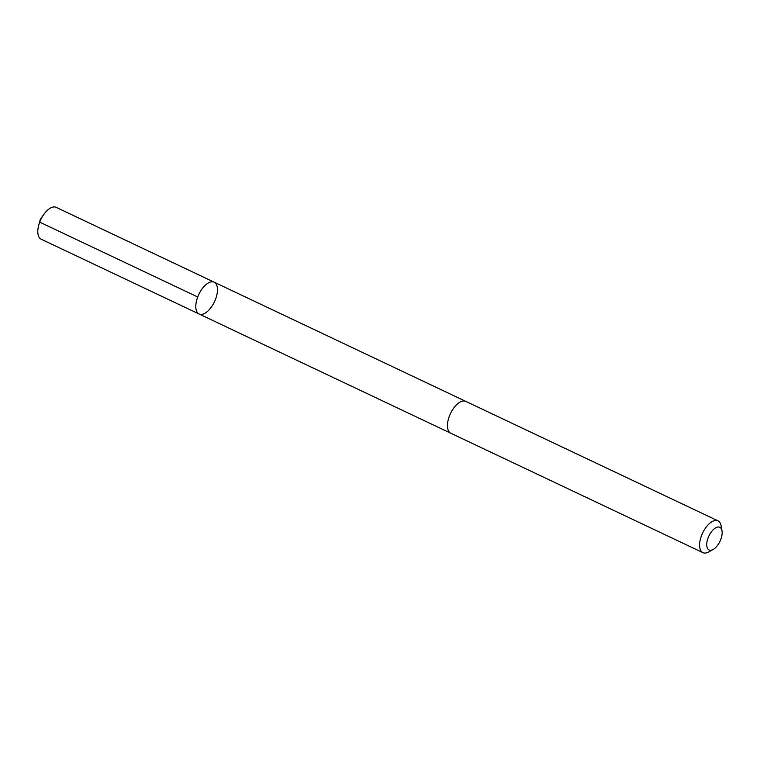 <?xml version="1.0" encoding="UTF-8"?>
<svg xmlns="http://www.w3.org/2000/svg" width="760" height="760" viewBox="0 0 760 760"><rect width="100%" height="100%" fill="white"/><g stroke="black" fill="none" stroke-linecap="round" stroke-linejoin="round"><path stroke-width="1.14" d="M205.248 313.072A17.604 8.645 -64.7 0 1 199.101 314.003A17.604 8.645 -64.7 0 1 198.825 294.395A17.604 8.645 -64.7 0 1 214.177 282.188A17.604 8.645 -64.7 0 1 216.419 296.609A17.604 8.645 -64.7 0 1 205.248 313.072M56.183 207.347A17.604 8.645 115.3 0 0 50.036 208.287A17.604 8.645 115.3 0 0 43.938 214.263A17.604 8.645 115.3 0 0 38.703 225.311A17.604 8.645 115.3 0 0 41.107 239.172L199.101 314.003A17.604 8.645 -64.7 0 1 198.825 294.395A17.604 8.645 -64.7 0 1 214.177 282.188L56.183 207.347M722 530.765L721.069 525.683A17.604 8.645 115.3 0 0 717.972 520.828L465.813 401.384A17.604 8.645 115.3 0 0 459.658 402.315A17.604 8.645 115.3 0 0 448.495 418.779A17.604 8.645 115.3 0 0 450.737 433.2L702.905 552.653A17.604 8.645 115.3 0 0 708.614 551.969L713.146 549.471A12.521 6.146 115.3 0 0 722 530.765A12.521 6.146 115.3 0 0 715.426 527.981A12.521 6.146 115.3 0 0 706.809 543.058A12.521 6.146 115.3 0 0 713.146 549.471M717.972 520.828A17.604 8.645 115.3 0 0 711.825 521.769A17.604 8.645 115.3 0 0 700.653 538.222A17.604 8.645 115.3 0 0 702.905 552.653M38.703 225.311L40.318 219.317L39.729 222.148L197.723 296.989M40.318 219.317L43.938 214.263M465.614 401.299L214.177 282.188M450.547 433.105L199.101 314.003"/></g></svg>

